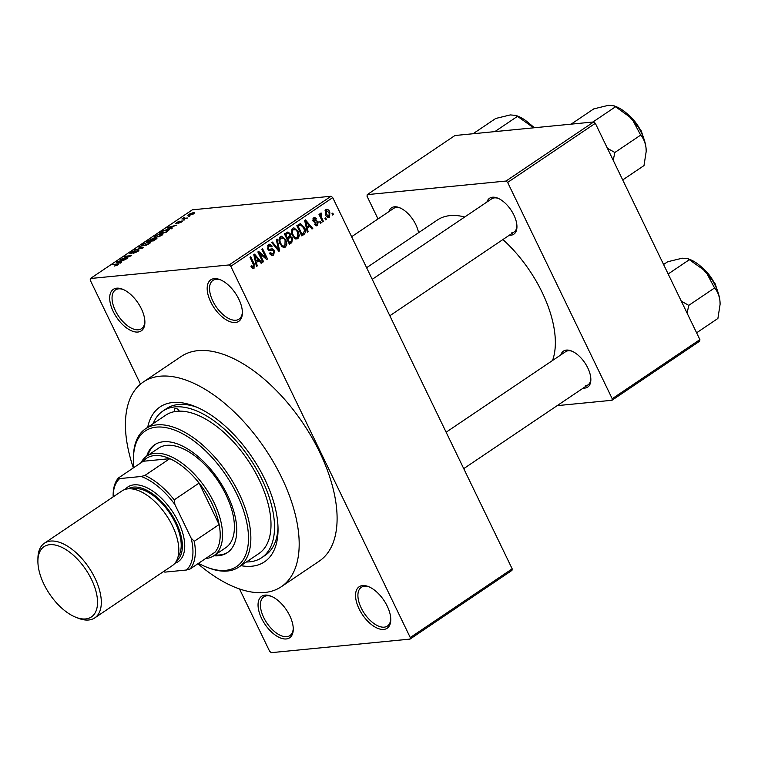 <?xml version="1.0" encoding="UTF-8"?>
<svg xmlns="http://www.w3.org/2000/svg" width="758" height="758" viewBox="0 0 758 758"><rect width="100%" height="100%" fill="white"/><g stroke="black" fill="none" stroke-linecap="round" stroke-linejoin="round"><path stroke-width="1.14" d="M265.063 595.115A25.023 12.905 56 0 1 270.928 596.129A25.023 12.905 56 0 1 293.27 629.263A25.023 12.905 56 0 1 286.259 638.956A25.023 12.905 56 0 1 261.595 618.414A25.023 12.905 56 0 1 265.063 595.115M271.696 596.451A23.356 12.043 -124 0 0 266.949 595.779A23.356 12.043 -124 0 0 263.793 596.868A23.356 12.043 -124 0 0 265.177 620.281A23.356 12.043 -124 0 0 286.732 636.701A23.356 12.043 -124 0 0 289.897 635.602A23.356 12.043 -124 0 0 293.251 628.429M116.694 288.192A25.023 12.905 56 0 1 122.559 289.205A25.023 12.905 56 0 1 144.892 322.339A25.023 12.905 56 0 1 137.89 332.042A25.023 12.905 56 0 1 113.226 311.491A25.023 12.905 56 0 1 116.694 288.192M123.327 289.528A23.356 12.043 -124 0 0 118.58 288.855A23.356 12.043 -124 0 0 115.424 289.954A23.356 12.043 -124 0 0 116.808 313.357A23.356 12.043 -124 0 0 138.363 329.777A23.356 12.043 -124 0 0 141.528 328.678A23.356 12.043 -124 0 0 144.882 321.506M214.182 278.65A25.023 12.905 56 0 1 220.057 279.664A25.023 12.905 56 0 1 242.389 312.808A25.023 12.905 56 0 1 235.387 322.501A25.023 12.905 56 0 1 210.724 301.949A25.023 12.905 56 0 1 214.182 278.65M220.824 279.986A23.356 12.043 -124 0 0 216.077 279.314A23.356 12.043 -124 0 0 212.922 280.413A23.356 12.043 -124 0 0 214.306 303.825A23.356 12.043 -124 0 0 235.861 320.236A23.356 12.043 -124 0 0 239.026 319.146A23.356 12.043 -124 0 0 242.38 311.974M362.561 585.574A25.023 12.905 56 0 1 368.426 586.588A25.023 12.905 56 0 1 390.768 619.722A25.023 12.905 56 0 1 383.756 629.424A25.023 12.905 56 0 1 359.093 608.873A25.023 12.905 56 0 1 362.561 585.574M369.193 586.91A23.356 12.043 -124 0 0 364.446 586.237A23.356 12.043 -124 0 0 361.291 587.336A23.356 12.043 -124 0 0 362.675 610.74A23.356 12.043 -124 0 0 384.23 627.16A23.356 12.043 -124 0 0 387.395 626.061A23.356 12.043 -124 0 0 390.749 618.888M560.844 354.905A21.688 11.181 56 0 1 566.406 350.092A21.688 11.181 56 0 1 571.494 350.973A21.688 11.181 56 0 1 590.852 379.692A21.688 11.181 56 0 1 584.778 388.096A21.688 11.181 56 0 1 583.215 388.096M585.261 385.831A20.021 10.318 -124 0 0 587.971 384.893A20.021 10.318 -124 0 0 590.842 378.858M572.271 351.305A20.021 10.318 -124 0 0 568.301 350.755A20.021 10.318 -124 0 0 565.591 351.703L446.13 432.212M388.873 211.624A21.688 11.181 56 0 1 394.444 206.811A21.688 11.181 56 0 1 399.532 207.692A21.688 11.181 56 0 1 418.549 232.706M400.309 208.024A20.021 10.318 -124 0 0 396.339 207.474A20.021 10.318 -124 0 0 393.629 208.422L351.627 236.723M486.939 202.026A21.688 11.181 56 0 1 492.51 197.222A21.688 11.181 56 0 1 497.599 198.094A21.688 11.181 56 0 1 516.947 226.813A21.688 11.181 56 0 1 510.873 235.217A21.688 11.181 56 0 1 509.31 235.226M511.356 232.962A20.021 10.318 -124 0 0 514.066 232.024A20.021 10.318 -124 0 0 516.937 225.979M498.366 198.425A20.021 10.318 -124 0 0 494.396 197.885A20.021 10.318 -124 0 0 491.686 198.823L372.225 279.342M147.696 427.332A93.414 48.171 56 0 1 172.729 402.517A93.414 48.171 56 0 1 194.654 406.307A93.414 48.171 56 0 1 278.034 530.013A93.414 48.171 56 0 1 251.864 566.217A93.414 48.171 56 0 1 240.921 565.658M246.378 561.981A88.411 45.594 -124 0 0 249.742 561.83A88.411 45.594 -124 0 0 261.709 557.68L265.262 555.282A88.411 45.594 -124 0 0 278.006 527.53M196.947 407.264A88.411 45.594 -124 0 0 178.405 404.507A88.411 45.594 -124 0 0 166.438 408.657L162.885 411.054A88.411 45.594 -124 0 0 153.144 423.656M197.933 563.715A123.44 63.663 -124 0 0 264.58 592.519A123.44 63.663 -124 0 0 281.294 586.73A123.44 63.663 -124 0 0 273.951 462.986A123.44 63.663 -124 0 0 160.014 376.214A123.44 63.663 -124 0 0 143.309 382.004A123.44 63.663 -124 0 0 133.361 467.904M281.294 586.73L319.213 561.166A123.44 63.663 -124 0 0 311.87 437.423A123.44 63.663 -124 0 0 197.942 350.651A123.44 63.663 -124 0 0 181.228 356.45L143.309 382.004M464.72 216.996A93.414 48.171 -124 0 0 450.044 215.613A93.414 48.171 -124 0 0 437.404 219.991L366.607 267.716M410.031 639.098L410.258 637.544L512.181 568.851L511.953 570.404L410.031 639.098L271.288 652.666L269.64 651.302L239.509 588.957M140.486 384.135L90.183 280.072L90.41 278.518L229.162 264.94L331.075 196.246L332.724 197.62L230.802 266.314L229.162 264.94M327.92 217.499L329.607 217.328C327.854 217.887 326.537 217.072 325.646 214.893L325.883 209.625C327.617 209.066 328.925 209.852 329.815 211.984L329.607 217.328L328.792 217.641M325.883 209.625L326.698 209.322M323.353 221.374L322.595 221.886L319.004 214.438L319.753 213.936L320.331 215.12L320.587 213.197L321.496 213.112L321.799 214.315L320.89 215.897L323.353 221.374L322.396 221.469M320.587 213.197L321.496 213.112L320.587 213.197M317.498 225.496L316.617 225.837L314.504 224.34L315.195 223.705L317.034 224.396L317.498 222.558L316.977 222.009L315.015 222.274L313.063 221.08L313.746 217.811L314.636 217.47L316.512 218.759L315.83 219.403L314.286 218.854L313.746 220.417L316.323 220.54L318.161 221.867L317.498 225.496L315.783 225.666M314.807 224.775L317.034 224.396M316.977 222.009L314.381 222.265M312.893 218.844L314.778 218.664L312.836 218.996M313.026 220.995L315.356 220.711M300.253 223.629L304.365 227.315C305.976 230.091 305.853 232.45 304.015 234.412L301.807 235.899L296.861 225.666L300.405 223.61M291.754 242.674L289.414 244.247L284.468 234.014L287.917 231.976L290.125 233.616L290.352 236.306L292.597 238.126L291.754 242.674L288.789 242.958M279.645 250.832L278.906 251.324L271.724 242.607L272.51 242.077L278.65 249.913L276.282 239.537L277.068 239.007L279.645 250.832L278.584 250.936M263.557 261.671L262.799 262.183L257.862 251.95L258.658 251.41L265.812 257.464L261.842 249.268L262.6 248.757L267.546 258.99L266.731 259.53L259.596 253.485L263.557 261.671L262.6 261.766M252.518 268.332L250.879 266.172L251.561 265.527L253.504 267.043L253.939 265.726L249.988 257.256L250.746 256.744L254.101 263.689L254.044 268.256L252.632 268.398M251.542 267.328L253.504 267.043M512.181 568.851L332.724 197.62M410.258 637.544L230.802 266.314M257.237 265.935L256.45 266.465L253.797 254.688L254.584 254.157L261.946 262.761L261.15 263.301L259.018 260.686L256.412 262.439L257.237 265.935L256.346 266.02M269.45 250.5L271.013 250.348L267.659 248.889L268.455 244.635L269.545 244.218L272.198 246.161L271.506 246.805L269.052 245.819L268.427 248.416L269.175 249.297L272.255 248.823L274.576 250.491L273.657 255.039L272.473 255.503L269.497 253.267L270.18 252.632L273.155 253.797L273.827 251.021L272.368 250.074L270.132 250.519M270.161 254.328L273.155 253.797M267.489 245.744L269.81 245.516L267.394 245.98M267.962 249.41L270.691 249.174M282.554 246.919L280.109 243.915C278.546 241.12 278.65 238.675 280.422 236.572L281.502 236.164L285.87 239.869L286.894 244.048L285.491 247.07L282.554 246.919M294.938 238.571L292.503 235.567C290.93 232.772 291.034 230.328 292.815 228.215L293.896 227.817L298.254 231.522L299.287 235.7L297.885 238.713L294.938 238.571M308.089 231.664L307.303 232.194L304.65 220.417L305.436 219.886L312.789 228.49L312.002 229.02L309.87 226.405L307.265 228.167L308.089 231.664L307.198 231.749M321.193 222.824L320.445 223.335L319.734 221.876L320.492 221.364L321.193 222.824L320.246 222.918M326.366 219.337L325.618 219.848L324.907 218.389L325.665 217.878L326.366 219.337L325.409 219.432M333.482 214.552L332.724 215.054L332.013 213.595L332.771 213.083L333.482 214.552L332.525 214.637M189.491 216.058L188.733 216.57L189.689 216.466M184.933 218.247L187.406 218.001L186.657 218.512L181.882 218.977L184.421 217.366L184.099 218.247L185.132 218.664M183.597 218.806L183.455 217.868L183.891 218.778M184.26 217.821L184.336 218.74M184.317 219.545L183.559 220.057L184.516 219.953M182.166 221.544L181.863 220.91L181.579 221.98L178.206 223.373L181.228 221.402L176.263 223.506L176.605 222.492L179.712 221.175L176.917 223.004L182.479 221.014M181.086 222.293L181.228 221.402M176.263 223.506L175.733 223.402M177.315 222.407L177.069 223.316M170.844 228.044L172.151 228.291L171.355 228.821L167.092 227.921L167.878 227.381L176.851 225.117L173.449 226.282L170.844 228.044L171.204 228.793M161.966 235.207L158.763 236.761L154.073 237.254L155.229 235.861L161.511 233.568L163.122 233.843L161.966 235.207M149.572 243.555L146.379 245.118L141.68 245.601L142.845 244.209L149.118 241.925L150.728 242.2L149.572 243.555M118.125 264.75L114.449 266.049L117.708 264.305L112.43 264.76L117.642 263.812L118.883 263.917L118.125 264.75M117.547 265.111L117.708 264.305M90.41 278.518L192.333 209.824L331.075 196.246M119.991 262.315L121.299 262.562L120.503 263.102L116.239 262.192L117.026 261.662L125.999 259.397L122.597 260.562L119.991 262.315L120.351 263.064M122.36 258.819L127.619 258.307L120.295 259.454L129.542 256.251L124.284 256.772L125.042 256.261L131.598 255.617L122.569 259.236M138.562 250.907L138.183 250.131L137.738 251.533L133.029 253.428L137.037 251.561L137.444 250.642L130.518 253.551L130.869 252.281L135.104 250.557L131.665 252.187L131.295 253.039L138.913 250.282M138.127 251.258L137.444 250.642M130.518 253.551L129.817 253.418M131.665 252.187L131.456 253.361M139.51 246.502L143.707 247.459L142.968 247.961L134.166 250.102L142.523 247.819L138.723 247.042L139.51 246.502L139.889 247.288M156.565 238.751L156.176 237.946C157.399 237.832 157.276 238.287 155.807 239.301L153.476 240.873L146.91 241.518L152.974 238.382L157.02 238.097M153.372 239.206L152.974 238.382L153.656 239.045M167.613 229.437L169.356 229.683L165.86 232.526L159.303 233.17L162.724 230.925L167.613 229.437L167.85 229.93M193.271 212.647L194.56 212.809L193.688 213.822L187.88 215.319L188.742 214.306L193.271 212.647L193.802 213.747M699.899 339.622L699.672 341.176L611.971 400.281L612.208 398.727L699.899 339.622L595.333 123.317L507.642 182.422L505.993 181.048L593.694 121.943L595.333 123.317M612.208 398.727L507.642 182.422M505.993 181.048L367.251 194.626L454.942 135.521L593.694 121.943M378.015 218.939L367.014 196.18L367.251 194.626M557.187 405.644L611.971 400.281M552.535 360.495A93.414 48.171 -124 0 0 502.905 239.547M117.405 262.439L117.026 261.662M118.267 261.936L119.47 262.221L121.574 260.809L117.376 261.823L118.636 262.704M119.83 262.95L119.47 262.221M117.698 262.505L117.376 261.823M149.364 242.437L149.118 241.925M143.613 244.133L142.731 245.166L144.143 245.327L148.795 243.631L149.658 242.607L146.54 242.797L143.613 244.133M148.435 240.94L150.387 240.741L152.538 239.263L149.743 240.049L148.634 241.347M152.709 239.623L152.33 238.874M151.155 240.665L153.457 240.447L155.76 238.846L152.642 239.67L151.363 241.082M155.94 239.215L155.428 238.448M161.757 234.089L161.511 233.568M156.006 235.785L155.125 236.818L156.536 236.979L161.189 235.283L162.051 234.25L158.934 234.44L156.006 235.785M160.819 232.583L165.85 232.09L168.143 229.996L163.358 230.944L161.018 233M168.57 230.688L168.143 229.996M168.257 228.167L167.878 227.381M169.119 227.656L170.323 227.95L172.426 226.528L168.229 227.542L169.489 228.423M170.683 228.679L170.323 227.95M168.551 228.234L168.229 227.542M189.405 214.249L189.87 214.969L193.025 213.87L192.56 213.15L189.405 214.249L190.05 215.338M193.157 214.144L192.56 213.15M260.809 262.874L261.946 262.761M256.27 260.951L259.018 260.686M255.56 262.524L256.412 262.439M255.351 257.625L256.09 261.074L258.184 259.662L254.764 255.446L255.351 257.625L254.47 257.711M255.247 261.15L256.09 261.074M253.987 255.531L254.764 255.446M264.457 257.597L265.812 257.464M266.238 259.113L267.546 258.99M258.649 253.579L259.596 253.485M271.298 255.275L273.657 255.039M271.156 246.265L272.198 246.161M267.489 248.501L268.427 248.416M269.535 249.391L270.483 250.254M273.572 250.585L274.576 250.491M270.957 254.252L270.597 254.792M277.816 249.998L278.65 249.913M279.778 237.169L280.308 237.614M284.904 239.964L285.87 239.869M285.908 244.142L286.894 244.048M282.725 246.312L282.402 246.814M283.236 247.288L285.491 247.07M279.437 237.699L281.01 237.756C279.655 239.395 279.617 241.29 280.877 243.422C281.786 245.592 283.132 246.416 284.913 245.876L285.103 240.343L283.663 238.249L279.342 237.927M279.929 243.517L280.877 243.422M281.872 246.388L284.913 245.876M289.092 233.71L290.125 233.616M289.205 236.42L290.352 236.306M291.603 238.22L292.597 238.126M286.903 239.054L287.86 238.959L289.594 242.541L291.906 240.807L291.849 238.637L290.361 237.491L286.353 237.917M285.804 234.705L287.282 237.756L289.442 236.174L289.452 234.288L288.201 233.284L284.847 234.8M286.325 237.851L287.282 237.756M288.637 242.636L289.594 242.541M286.505 238.23L289.348 237.955L287.86 238.959M290.361 237.491L289.348 237.955M292.162 228.821L292.702 229.267M297.297 231.616L298.254 231.522M298.292 235.795L299.287 235.7M295.108 237.955L294.796 238.467M295.629 238.941L297.885 238.713M291.83 229.352L293.393 229.409C292.048 231.048 292.001 232.933 293.261 235.075C294.18 237.245 295.525 238.059 297.297 237.529L297.487 231.995L296.056 229.901L291.735 229.57M292.313 235.169L293.261 235.075M294.265 238.04L297.297 237.529M301.22 234.677L304.015 234.412M298.406 224.624L298.927 225.107M303.408 227.409L304.365 227.315M298.188 226.358L301.978 234.194L303.333 233.274L304.517 230.508L303.607 227.807L300.699 224.936L297.24 226.443M301.021 234.288L301.978 234.194M296.88 225.713L299.524 225.458M297.477 225.249L296.937 225.297M311.661 228.603L312.789 228.49M307.123 226.68L309.87 226.405M306.412 228.253L307.265 228.167M306.204 223.345L306.943 226.794L309.037 225.382L305.616 221.175L306.204 223.345L305.322 223.43M306.099 226.879L306.943 226.794M304.839 221.251L305.616 221.175M315.394 218.873L316.512 218.759M312.846 220.502L313.746 220.417M313.319 220.985L314.399 222.217M316.835 221.99L318.161 221.867M319.374 215.215L320.331 215.12M320.255 214.467L321.799 214.315M320.264 214.647L321.193 214.552M319.762 216.011L320.89 215.897M320.53 217.612L321.487 217.518M328.839 212.079L329.815 211.984M325.049 210.696L326.878 210.516L326.376 210.705L326.395 214.381L329.114 216.257L329.095 212.562L326.376 210.705L325.002 210.838M325.457 214.476L326.395 214.381M326.736 216.617L329.114 216.257M238.77 567.107L258.914 553.53A83.408 43.017 -124 0 0 254.963 471.694A83.408 43.017 -124 0 0 179.324 411.149A4.169 2.151 -124 0 0 175.562 408.363A4.169 2.151 -124 0 0 174.994 408.562A4.169 2.151 -124 0 0 174.71 411.603A83.408 43.017 -124 0 0 165.68 415.204L145.536 428.782A83.408 43.017 56 0 1 156.821 424.868A83.408 43.017 56 0 1 233.805 483.5A83.408 43.017 56 0 1 238.77 567.107A83.408 43.017 56 0 1 227.476 571.02A83.408 43.017 56 0 1 207.91 567.647L206.403 567.05A81.741 42.154 -124 0 0 225.59 570.357A81.741 42.154 -124 0 0 236.903 494.254A81.741 42.154 -124 0 0 156.347 427.133A81.741 42.154 -124 0 0 133.446 458.798A81.741 42.154 -124 0 0 133.948 467.506M248.766 560.37A4.169 2.151 -124 0 0 249.041 560.37A4.169 2.151 -124 0 0 249.6 560.171A4.169 2.151 -124 0 0 250.102 559.47M213.832 555.756A65.055 33.551 -124 0 0 218.522 555.747A65.055 33.551 -124 0 0 227.324 552.686A65.055 33.551 -124 0 0 223.458 487.479A65.055 33.551 -124 0 0 163.415 441.743A65.055 33.551 -124 0 0 154.604 444.794A65.055 33.551 -124 0 0 146.701 456.164M155.21 444.415A65.055 33.551 -124 0 0 147.886 455.359M215.016 554.951A65.055 33.551 -124 0 0 219.706 554.941A65.055 33.551 -124 0 0 227.912 552.279M179.324 411.149A83.408 43.017 -124 0 0 176.974 411.291A83.408 43.017 -124 0 0 174.71 411.603M261.709 557.68A88.411 45.594 -124 0 0 256.45 469.05A88.411 45.594 -124 0 0 174.852 406.904A88.411 45.594 -124 0 0 162.885 411.054M140.997 462.759A60.053 30.964 56 0 1 146.739 456.136L158.593 448.149A60.053 30.964 56 0 1 166.713 445.334A60.053 30.964 56 0 1 222.141 487.546A60.053 30.964 56 0 1 225.713 547.74L213.86 555.728A60.053 30.964 56 0 1 205.579 558.561M133.446 458.798L133.455 457.188A83.408 43.017 56 0 1 145.536 428.782M198.53 563.317A81.741 42.154 -124 0 0 206.403 567.05M190.125 568.974L186.421 570.016A56.717 29.249 -124 0 0 191.158 538.161L194.247 541.288A58.385 30.112 56 0 1 190.125 568.974L215.016 552.203A58.385 30.112 -124 0 0 219.128 524.517A58.385 30.112 -124 0 0 211.927 503.52A58.385 30.112 -124 0 0 199.098 483.073A58.385 30.112 -124 0 0 169.801 458.666A58.385 30.112 -124 0 0 143.215 461.262L118.333 478.042L119.66 478.592A56.717 29.249 -124 0 0 113.132 496.585A56.717 29.249 -124 0 0 113.132 496.897M146.739 456.136A60.053 30.964 56 0 1 214.05 502.63A60.053 30.964 56 0 1 213.86 555.728M194.247 541.288L219.128 524.517L199.098 483.073L174.207 499.854L174.927 504.582A56.717 29.249 -124 0 0 141.206 476.479L119.66 478.592M141.206 476.479L144.911 475.437L169.801 458.666L143.215 461.262M191.158 538.161L174.927 504.582M163.472 571.589A56.717 29.249 -124 0 0 163.756 571.703A56.717 29.249 -124 0 0 164.884 572.129L186.421 570.016M164.884 572.129L163.548 571.579M113.132 496.585L113.141 494.974A58.385 30.112 56 0 1 118.333 478.042M144.911 475.437A58.385 30.112 56 0 1 174.207 499.854M49.772 544.689A42.372 21.849 -124 0 0 37.9 561.11A42.372 21.849 -124 0 0 75.724 617.22A42.372 21.849 -124 0 0 85.663 618.935A42.372 21.849 -124 0 0 91.528 579.491A42.372 21.849 -124 0 0 49.772 544.689M37.9 561.11L37.919 558.532A45.035 23.223 56 0 1 44.438 543.192A45.035 23.223 56 0 1 50.54 541.079A45.035 23.223 56 0 1 92.106 572.735A45.035 23.223 56 0 1 94.788 617.884A45.035 23.223 56 0 1 88.686 619.997A45.035 23.223 56 0 1 78.121 618.177L75.724 617.22M176.567 560.74A43.367 22.37 -124 0 0 173.241 517.117A43.367 22.37 -124 0 0 133.493 487.1A43.367 22.37 -124 0 0 128.102 488.834M125.212 489.403A45.035 23.223 56 0 1 133.967 484.845A45.035 23.223 56 0 1 177.192 519.514A45.035 23.223 56 0 1 174.956 563.203M132.148 488.919A41.699 21.508 56 0 1 134.194 488.569A41.699 21.508 56 0 1 170.73 514.663A41.699 21.508 56 0 1 177.997 556.95M44.438 543.192L121.943 490.957A45.035 23.223 56 0 1 128.045 488.834A45.035 23.223 56 0 1 169.612 520.5A45.035 23.223 56 0 1 172.293 565.648L94.788 617.884M494.841 131.617L517.496 116.344L533.424 127.685M473.049 133.749L495.704 118.475L510.295 114.922L515.923 115.396L517.496 116.344M533.556 127.827A33.57 17.311 -124 0 0 518.169 116.287L515.923 115.396M687.108 313.158L688.766 305.37L681.309 301.163M663.591 264.504L667.675 261.756L682.257 258.203L687.885 258.677L705.707 271.317L714.567 287.974C717.4 291.167 719.181 295.421 719.92 300.727L720.1 304.299L717.902 318.455L696.611 332.809M688.766 305.37L714.567 287.974M668.168 273.979L689.458 259.624M720.1 304.242A33.57 17.311 -124 0 0 720.1 304.024A33.57 17.311 -124 0 0 719.92 300.727A33.57 17.311 -124 0 0 705.707 271.317A33.57 17.311 -124 0 0 690.131 259.568L687.885 258.677M646.195 151.373A33.57 17.311 56 0 0 646.195 151.155A33.57 17.311 56 0 0 646.024 147.857A33.57 17.311 -124 0 0 641.439 132.896A33.57 17.311 -124 0 0 631.802 118.438L640.671 135.104C643.495 138.288 645.276 142.542 646.024 147.857L646.195 151.429L643.997 165.585L622.706 179.93M613.213 160.279L614.861 152.491L640.671 135.104M614.861 152.491L607.404 148.284M615.553 106.755L631.802 118.438A33.57 17.311 -124 0 0 616.226 106.688L613.989 105.798L615.553 106.755L592.898 122.019M571.115 124.151L593.77 108.887L608.352 105.334L613.989 105.798M118.106 264.769L117.642 263.812M253.153 263.784L254.101 263.689M276.661 248.596L277.58 248.501M284.496 234.08L287.111 233.824M533.859 127.799A25.023 12.905 -124 0 0 531.112 125.25M716.642 288.665A25.023 12.905 -124 0 0 714.567 283.53A25.023 12.905 -124 0 0 703.073 268.531M642.746 135.796A25.023 12.905 -124 0 0 640.662 130.651A25.023 12.905 -124 0 0 629.168 115.652M130.907 252.964L131.134 253.447M142.731 245.166L143.072 245.867M149.658 242.607L149.98 243.271M152.746 238.941L152.983 239.443M155.93 238.533L156.176 239.045M155.125 236.818L155.466 237.51M162.051 234.25L162.364 234.914M183.967 218.171L184.241 218.749M188.922 214.855L189.216 215.471M193.508 213.263L193.754 213.775M272.368 250.074L268.616 250.443M269.791 249.373L268.048 249.543M288.201 233.284L284.458 233.654M316.636 221.999L314.248 222.236M314.504 220.872L313.035 221.014M587.971 384.893L463.735 468.634M389.83 315.754L514.066 232.024M163.756 571.703L164.325 571.92M528.317 122.673L534.447 127.742M700.278 265.954L714.908 283.151L717.987 292.228M644.082 139.349L641.003 130.272L626.373 113.075"/></g></svg>
